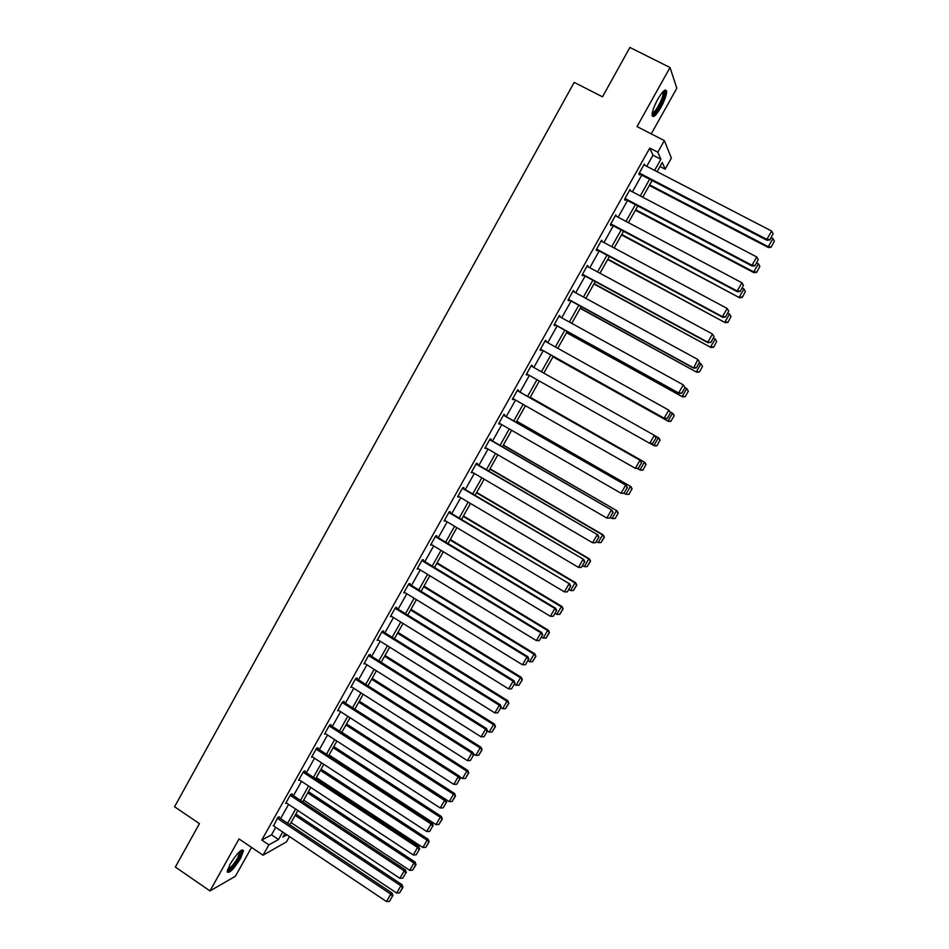 <?xml version="1.0" encoding="UTF-8"?>
<svg xmlns="http://www.w3.org/2000/svg" width="949" height="949" viewBox="0 0 949 949"><rect width="100%" height="100%" fill="white"/><g stroke="black" fill="none" stroke-linecap="round" stroke-linejoin="round"><path stroke-width="1.42" d="M240.572 858.394L243.49 850.648C241.449 848.738 236.977 853.258 230.073 864.183L227.167 871.906C229.267 873.744 233.739 869.237 240.572 858.394M660.919 107.451C664.727 100.357 666.625 94.959 666.601 91.27C665.605 88.423 662.663 91.068 657.787 99.218C653.98 106.359 652.082 111.733 652.129 115.363C653.149 118.198 656.079 115.553 660.919 107.451M289.481 836.544L286.468 841.893L263.063 855.191L268.875 844.859L278.508 839.509L282.719 832.012M651.251 133.88L676.815 88.245L670.03 67.521L629.887 47.45L602.508 96.822L574.181 82.361L174.569 806.757L199.444 823.625L175.351 867.054L209.99 890.933L235.399 876.259L251.556 847.41M646.732 166.312L652.971 155.197L649.768 148.068L657.811 152.208L664.347 140.594L671.382 158.092L665.142 169.183L662.248 162.493L657.088 171.674M659.982 166.514L665.142 169.183M649.768 148.068L261.77 840.067L271.521 834.812L275.72 827.326M280.607 818.607L288.591 804.384M293.466 795.701L301.521 781.347M306.373 772.711L314.499 758.215M319.327 749.627L327.535 735M332.34 726.448L340.62 711.691M345.4 703.173L353.752 688.298M358.508 679.816L366.943 664.798M371.676 656.364L380.181 641.216M384.891 632.817L393.467 617.526M398.153 609.175L406.813 593.754M411.475 585.45L420.217 569.886M424.855 561.618L433.669 545.912M438.284 537.692L447.169 521.855M451.76 513.67L460.739 497.691M465.307 489.554L474.346 473.432M478.889 465.342L488.023 449.079M492.543 441.024L501.748 424.618M506.244 416.623L515.532 400.063M519.993 392.103L529.364 375.413M533.812 367.488L543.219 350.727M547.727 342.696L557.134 325.946M561.701 317.808L571.096 301.07M575.723 292.814L585.118 276.088M589.803 267.725L599.199 250.999M603.955 242.529L613.327 225.815M618.155 217.226L627.526 200.524M632.414 191.817L641.773 175.138M644.81 165.316L644.335 164.011L638.831 173.833L639.401 174.948L639.851 174.13M630.492 190.82L630.029 189.515L624.549 199.302L625.154 200.334L625.605 199.527M616.245 216.218L615.782 214.913L610.314 224.664L610.966 225.613L611.429 224.806M602.046 241.509L601.595 240.216L596.15 249.919L596.85 250.785L597.301 249.99M587.917 266.705L587.455 265.4L582.045 275.068L582.781 275.862L583.232 275.068M573.837 291.794L573.386 290.489L567.988 300.121L568.771 300.833L569.21 300.038M559.827 316.776L559.364 315.483L553.991 325.056L554.809 325.709L555.26 324.914M545.865 341.664L546.256 340.964L545.414 340.359L540.052 349.908L540.918 350.478L541.357 349.683M531.962 366.444L532.389 365.662L531.511 365.14L526.173 374.653L527.075 375.14L527.514 374.357M518.142 391.059L518.581 390.276L517.656 389.825L512.353 399.292L513.29 399.707L513.682 399.007M504.394 415.555L504.832 414.772L503.872 414.405L498.581 423.835L499.909 423.562M490.704 439.968L491.143 439.185L490.135 438.889L484.868 448.284L486.185 448.011M477.062 464.275L477.501 463.492L476.457 463.278L471.214 472.626L472.531 472.365M463.48 488.486L463.919 487.703L462.839 487.561L457.608 496.873L458.913 496.612M449.956 512.59L450.384 511.819L449.268 511.748L444.061 521.025L445.366 520.776M436.481 536.612L436.908 535.841L435.757 535.841L430.573 545.082L431.866 544.833M423.064 560.527L423.491 559.756L422.293 559.827L417.133 569.032L418.426 568.795M409.695 584.347L410.122 583.588L408.889 583.73L403.74 592.9L405.033 592.662M396.374 608.084L396.801 607.324L395.531 607.526L390.419 616.66L391.688 616.423M383.123 631.714L383.538 630.955L382.233 631.239L377.133 640.326L378.331 640.053M369.908 655.261L370.335 654.502L368.983 654.857L363.906 663.909L365.033 663.6M356.753 678.701L357.168 677.954L355.792 678.369L350.739 687.396L351.806 687.052M343.645 702.058L344.072 701.311L342.648 701.797L337.607 710.789L338.627 710.421M330.596 725.321L331.011 724.573L329.564 725.131L324.546 734.087L325.519 733.696M317.595 748.5L318.01 747.753L316.527 748.37L311.521 757.29L312.458 756.887M304.641 771.573L305.056 770.837L303.538 771.525L298.555 780.398L299.457 779.983M291.746 794.562L292.162 793.827L290.596 794.586L285.637 803.423L286.515 802.996M278.899 817.469L279.303 816.733L277.713 817.552L273.62 825.915M263.063 855.191L239.041 838.94L209.99 890.933M261.77 840.067L268.875 844.859M670.03 67.521L637.028 126.585L664.347 140.594M284.914 833.483L282.897 837.065L286.918 834.835M652.117 180.512L642.722 197.226M637.811 205.945L628.416 222.659M623.576 231.259L614.169 247.997M609.4 256.479L599.982 273.217M595.272 281.592L585.853 298.342M581.203 306.61L571.773 323.372M567.194 331.509L557.763 348.283M553.243 356.326L543.813 373.111M539.34 381.035L529.945 397.761M525.461 405.721L516.149 422.293M511.641 430.312L502.401 446.742M497.869 454.796L488.711 471.084M484.156 479.186L475.081 495.319M470.502 503.468L461.499 519.471M456.896 527.656L447.975 543.516M443.349 551.749L434.5 567.466M429.85 575.746L421.083 591.322M416.409 599.649L407.726 615.094M403.028 623.446L394.416 638.76M389.695 647.159L381.154 662.331M376.409 670.777L367.951 685.807M363.182 694.3L354.807 709.2M350.003 717.729L341.699 732.498M336.883 741.062L328.651 755.701M323.811 764.301L315.661 778.809M310.798 787.456L302.707 801.834M297.832 810.517L289.813 824.764M654.62 170.393L660.872 159.278L657.811 152.208M287.618 823.293L295.625 809.058M300.513 800.375L308.591 785.997M313.443 777.35L321.592 762.854M326.432 754.253L334.653 739.615M339.469 731.05L347.773 716.293M352.565 707.764L360.94 692.865M365.709 684.383L374.155 669.353M378.9 660.907L387.429 645.747M392.151 637.337L400.751 622.046M405.448 613.683L414.12 598.238M418.794 589.922L427.548 574.347M432.21 566.078L441.036 550.361M445.662 542.128L454.583 526.28M459.174 518.083L468.165 502.092M472.744 493.943L481.819 477.81M486.374 469.708L495.52 453.432M500.052 445.378L509.281 428.948M513.789 420.941L523.101 404.381M527.573 396.409L536.968 379.695M541.428 371.771L550.859 354.985M555.367 346.954L564.797 330.181M569.376 322.043L578.795 305.281M583.433 297.025L592.852 280.275M597.55 271.912L606.969 255.174M611.737 246.693L621.132 229.966M625.972 221.366L635.367 204.652M640.267 195.933L649.65 179.231M652.971 155.197L660.872 159.278M271.521 834.812L278.508 839.509M643.968 164.675L644.893 165.162M629.709 190.097L630.622 190.583M615.498 215.423L616.423 215.898M601.358 240.631L602.271 241.117M587.277 265.744L588.178 266.23M573.243 290.75L574.145 291.248M559.269 315.649L560.171 316.147M545.355 340.454L546.256 340.964M531.499 365.163L532.389 365.662M526.185 374.641L527.075 375.14M512.401 399.197L513.29 399.707M498.676 423.669L499.565 424.179M485.01 448.035L485.888 448.545M471.392 472.305L472.27 472.816M457.833 496.481L458.711 496.991M444.334 520.55L445.2 521.072M430.882 544.524L431.748 545.046M417.477 568.415L418.343 568.937M404.132 592.2L404.998 592.722M643.885 164.829L771.644 231.058L766.863 239.373L767.041 240.311L769.853 239.907L773.127 233.715L769.853 239.907M638.926 173.655L767.041 240.311M639.282 173.015L766.863 239.373L769.781 239.528M773.127 233.715L771.644 231.058M649.33 185.47L768.429 247.57L768.263 246.681L649.662 184.865M771.146 237.653L772.925 238.579L774.372 241.153L771.169 247.179L774.372 241.153M771.11 246.823L768.263 246.681L772.925 238.579M771.169 247.179L768.429 247.57M663.565 91.151L664.051 91.389C666.471 93.263 657.704 111.97 653.493 113.963L652.141 113.987M652.283 112.99L653.054 112.741C656.494 111.104 663.837 96.478 663.114 92.646L662.817 91.828M652.817 115.624C657.088 113.572 666.174 95.458 665.296 90.713L665.154 90.084M240.844 850.565L241.117 850.755C241.675 851.751 240.892 854.183 238.792 858.026C233.644 866.366 229.848 870.458 227.369 870.304M227.677 869.308C230.37 868.288 233.739 864.432 237.772 857.754L240.038 851.206M227.179 871.977C230.607 870.352 234.7 865.583 239.456 857.671L242.315 849.782M629.578 190.334L756.756 256.965L751.999 265.245L752.225 266.1L755.013 265.732L758.251 259.599L755.013 265.732M624.691 199.041L752.225 266.1M625 198.483L751.999 265.245L754.929 265.388M758.251 259.599L756.756 256.965M615.332 215.731L741.94 282.766L737.207 291.011L737.48 291.77L740.232 291.438L743.447 285.364L740.232 291.438M610.504 224.32L737.48 291.77M610.776 223.845L737.207 291.011L740.125 291.129M743.447 285.364L741.94 282.766M635.391 210.251L753.981 272.707L753.767 271.9L635.688 209.717M756.638 262.897L758.405 263.822L759.864 266.384L756.697 272.351L759.864 266.384M756.614 272.031L753.767 271.9L758.405 263.822M756.697 272.351L753.981 272.707M621.512 234.925L739.579 297.749L621.761 234.474M742.189 288.045L743.945 288.982L745.404 291.509L742.272 297.428L745.404 291.509M742.177 297.132L739.33 297.013L743.945 288.982M742.272 297.428L739.579 297.749M601.132 241.022L727.183 308.449L722.474 316.658L722.794 317.346L725.522 317.049L728.702 311.035L725.522 317.049M596.387 249.492L722.794 317.346M596.601 249.113L722.474 316.658L725.392 316.776M728.702 311.035L727.183 308.449M587.004 266.206L712.497 334.024L707.8 342.198L710.86 342.542L714.016 336.587L710.86 342.542M582.318 274.569L708.156 342.803M582.496 274.261L707.8 342.198L710.718 342.304M714.016 336.587L712.497 334.024M572.935 291.296L697.859 359.493L699.543 362.257L696.269 367.939L699.543 362.257M568.309 299.54L693.589 368.165L697.859 359.493L699.389 362.032M568.439 299.315L693.185 367.643L696.115 367.726M693.589 368.165L696.269 367.939M607.692 259.504L725.25 322.684L607.906 259.136M727.8 313.087L729.544 314.024L731.015 316.539L727.919 322.399L731.015 316.539M727.8 322.138L724.941 322.031L729.544 314.024M727.919 322.399L725.25 322.684M593.92 283.988L710.967 347.512L594.086 283.692M713.47 338.022L715.214 338.971L716.685 341.462L713.612 347.263L716.685 341.462M713.482 347.037L710.623 346.943L715.214 338.971M713.612 347.263L710.967 347.512M580.219 308.366L696.744 372.245L580.337 308.152M699.188 362.862L700.931 363.811L702.557 366.492L699.366 372.032L702.557 366.492M699.211 371.83L696.364 371.747L700.931 363.811L702.414 366.278M699.366 372.032L696.744 372.245M558.925 316.278L683.292 384.867L685 387.56L681.738 393.23L685 387.56M554.358 324.416L679.093 393.42L678.642 392.969L683.292 384.867L684.822 387.382M554.441 324.261L678.642 392.969L681.56 393.052M679.093 393.42L681.738 393.23M566.553 332.66L682.592 396.884L566.636 332.518M684.976 387.595L686.708 388.544L688.357 391.178L685.178 396.706L688.357 391.178M685.012 396.528L682.165 396.457L686.708 388.544L688.191 391M685.178 396.706L682.592 396.884M544.963 341.154L668.784 410.122L670.504 412.768L667.266 418.414L670.504 412.768M540.467 349.185L664.644 418.568L664.146 418.201L668.784 410.122L670.314 412.613M540.503 349.113L664.146 418.201L667.076 418.26M664.644 418.568L667.266 418.414M552.947 356.848L668.487 421.415L552.982 356.777M669.947 411.736L672.995 413.562L674.217 415.769L670.872 421.131L674.217 415.769M670.872 421.131L668.013 421.071L672.544 413.195L674.039 415.615M671.05 421.261L668.487 421.415M531.06 365.934L654.857 435.591L656.079 437.869L652.639 443.373L656.079 437.869M652.853 443.491L649.721 443.313L654.336 435.283L655.878 437.75M526.624 373.859L649.721 443.313L652.639 443.373M656.981 445.733L659.935 440.134L656.981 445.733L654.43 445.852L650.421 443.598M654.952 435.769L658.926 438.023L660.136 440.253M656.779 445.627L653.92 445.579L658.428 437.726L659.935 440.134M517.217 390.62L640.516 460.562L517.252 390.549M638.499 468.462L635.344 468.332L639.946 460.324L641.5 462.78L638.274 468.379L641.5 462.78M512.792 398.509L635.344 468.332L638.274 468.379M640.516 460.562L641.714 462.863M642.971 470.099L645.889 464.559L642.971 470.099L640.445 470.182L637.289 468.498M530.194 397.323L644.929 462.388L530.23 397.263M642.746 470.016L639.887 469.98L644.383 462.175L645.889 464.559M646.103 464.642L644.929 462.388M503.433 415.199L626.221 485.437L503.516 415.057M624.217 493.338L621.037 493.255L625.616 485.271L627.17 487.703L623.967 493.278L627.17 487.703M499.02 423.052L621.037 493.255L623.967 493.278M626.221 485.437L627.408 487.762M629.009 494.37L631.904 488.877L629.009 494.37L625.913 494.299L624.217 493.314M516.695 421.332L630.966 486.659L516.766 421.19M628.772 494.322L625.913 494.299L630.385 486.517L631.904 488.877M632.129 488.937L630.966 486.659M489.696 439.672L611.998 510.206L489.826 439.458M609.982 518.095L606.791 518.059L611.346 510.123L612.912 512.519L609.721 518.083L612.912 512.519M485.307 447.501L606.791 518.059L609.721 518.083M611.998 510.206L613.161 512.555M615.106 518.545L618.226 513.124L615.106 518.545L611.998 518.51L610.314 517.525M503.243 445.235L617.075 510.835L503.361 445.034M614.857 518.522L611.998 518.51L616.459 510.752L617.977 513.101M618.226 513.124L617.075 510.835M476.018 464.049L597.834 534.868L476.184 463.764M471.653 471.843L592.591 542.769L597.135 534.856L598.7 537.241L595.521 542.769L598.7 537.241M597.834 534.868L598.973 537.241M595.521 542.769L592.591 542.769M489.85 469.055L602.568 534.904L598.131 542.626L596.458 541.642M604.098 537.229L600.99 542.626L604.359 537.229L602.568 534.904L603.232 534.904L490.004 468.782M598.131 542.626L600.99 542.626M604.359 537.229L603.232 534.904M462.4 488.332L583.718 559.436L462.614 487.964M458.047 496.102L578.463 567.372L582.983 559.507L584.56 561.855L581.393 567.372L584.56 561.855M583.718 559.436L584.845 561.832M581.393 567.372L578.463 567.372M476.505 492.78L588.748 558.949L584.323 566.636L582.65 565.651M590.278 561.25L587.182 566.636L590.563 561.227L588.748 558.949L589.448 558.89L476.706 492.436M584.323 566.636L587.182 566.636M590.563 561.227L589.448 558.89M448.83 512.519L569.661 583.896L449.079 512.069M444.5 520.254L564.382 591.879L568.89 584.038L570.468 586.375L567.312 591.868L570.468 586.375M569.661 583.896L570.776 586.316M567.312 591.868L564.382 591.879M463.219 516.41L574.975 582.9L570.574 590.563L568.914 589.566M576.518 585.189L573.433 590.539L576.814 585.13L574.975 582.9L575.723 582.769L463.456 515.995M570.574 590.563L573.433 590.539M576.814 585.13L575.723 582.769M435.318 536.612L554.845 608.475L555.663 608.262L435.615 536.09M431 544.311L550.361 616.292L554.845 608.475L556.434 610.788L553.291 616.257L556.434 610.788M555.663 608.262L556.766 610.705M553.291 616.257L550.361 616.292M449.98 539.957L561.262 606.767L556.873 614.394L555.212 613.386M562.804 609.021L559.744 614.359L563.113 608.938L561.262 606.767L562.045 606.553L450.253 539.459M556.873 614.394L559.744 614.359M563.113 608.938L562.045 606.553M421.866 560.598L540.871 632.817L541.725 632.52L422.198 560.005M417.56 568.261L536.399 640.599L540.871 632.817L542.46 635.106L539.329 640.551L542.46 635.106M541.725 632.52L542.804 634.988M539.329 640.551L536.399 640.599M436.789 563.398L547.597 630.527L543.231 638.119L541.582 637.111M549.151 632.769L546.102 638.084L549.483 632.651L547.597 630.527L548.427 630.243L437.109 562.84M543.231 638.119L546.102 638.084M549.483 632.651L548.427 630.243M408.461 584.489L526.944 657.052L527.846 656.684L408.829 583.825M404.167 592.129L522.496 664.798L526.944 657.052L528.546 659.33L525.426 664.751L528.546 659.33M527.846 656.684L528.901 659.175M525.426 664.751L522.496 664.798M423.657 586.755L534.002 654.193L529.649 661.761L528 660.753M535.556 656.411L532.508 661.702L535.9 656.269L534.002 654.193L534.856 653.849L424.013 586.114M529.649 661.761L532.508 661.702M535.9 656.269L534.856 653.849M395.104 608.297L513.077 681.192L514.026 680.753L395.519 607.55M390.834 615.901L508.652 688.915L513.077 681.192L514.69 683.446L511.582 688.844L514.69 683.446M514.026 680.753L515.058 683.268M511.582 688.844L508.652 688.915M410.573 610.017L520.443 677.764L516.114 685.297L514.477 684.288M522.009 679.97L518.973 685.237L522.365 679.792L520.443 677.764L521.345 677.349L410.976 609.317M516.114 685.297L518.973 685.237M522.365 679.792L521.345 677.349M381.806 631.998L499.269 705.237L500.253 704.727L382.328 631.215M377.56 639.579L494.856 712.924L499.269 705.237L500.882 707.468L497.786 712.841L500.882 707.468M500.253 704.727L501.274 707.266M497.786 712.841L494.856 712.924M397.548 633.197L506.944 701.24L502.638 708.749L501.001 707.729M508.51 703.423L505.497 708.678L508.889 703.233L506.944 701.24L507.881 700.753L397.975 632.414M502.638 708.749L505.497 708.678M508.889 703.233L507.881 700.753M368.568 655.605L485.52 729.176L486.54 728.595L369.185 654.798M364.333 663.149L481.119 736.839L485.52 729.176L487.134 731.394L484.061 736.744L487.134 731.394M486.54 728.595L487.537 731.157M484.061 736.744L481.119 736.839M384.559 656.281L493.504 724.633L489.209 732.106L487.489 731.027M495.081 726.792L492.068 732.023L495.461 726.566L493.504 724.633L494.476 724.075L385.033 655.439M489.209 732.106L492.068 732.023M495.461 726.566L494.476 724.075M355.377 679.128L471.819 753.031L472.875 752.379L356.089 678.286M351.154 686.637L467.442 760.647L471.819 753.031L473.444 755.214L470.372 760.552L473.444 755.214M472.875 752.379L473.859 754.953M470.372 760.552L467.442 760.647M371.628 679.27L480.111 747.931L475.829 755.368L473.444 753.862M481.689 750.066L478.699 755.274L482.092 749.817L480.111 747.931L481.119 747.302L372.15 678.357M475.829 755.368L478.699 755.274M482.092 749.817L481.119 747.302M342.233 702.545L458.177 776.78L459.269 776.057L343.04 701.667M338.034 710.03L453.812 784.372L458.177 776.78L459.802 778.951L456.754 784.265L459.802 778.951M459.269 776.057L460.241 778.654M456.754 784.265L453.812 784.372M358.758 702.177L466.778 771.134L462.507 778.548L459.482 776.602M468.355 773.257L465.378 778.441L468.77 772.972L466.778 771.134L467.821 770.446L359.303 701.192M462.507 778.548L465.378 778.441M468.77 772.972L467.821 770.446M329.149 725.878L444.583 800.434L445.722 799.639L330.027 724.953M324.961 733.34L440.241 807.99L444.583 800.434L446.22 802.581L443.183 807.872L446.22 802.581M445.722 799.639L446.671 802.261M443.183 807.872L440.241 807.99M345.922 724.989L453.492 794.242L449.245 801.632L341.818 732.284M455.081 796.341L452.104 801.514L455.508 796.045L453.492 794.242L454.571 793.483L346.504 723.945M449.245 801.632L452.104 801.514M455.508 796.045L454.571 793.483M316.112 749.117L431.06 823.993L432.234 823.139L317.061 748.144M311.936 756.543L426.73 831.526L431.06 823.993L432.697 826.128L429.672 831.395L432.697 826.128M432.234 823.139L433.159 825.784M429.672 831.395L426.73 831.526M333.135 747.717L440.253 817.255L436.03 824.622L329.054 754.989M441.854 819.343L438.889 824.491L442.293 819.011L440.253 817.255L441.38 816.437L333.763 746.614M436.03 824.622L438.889 824.491M442.293 819.011L441.38 816.437M303.122 772.261L417.572 847.457L418.794 846.532L304.143 771.252M298.971 779.663L413.266 854.966L417.572 847.457L419.221 849.569L416.208 854.824L419.221 849.569M418.794 846.532L419.707 849.201M416.208 854.824L413.266 854.966M320.406 770.363L427.074 840.185L422.863 847.516L316.337 777.599M428.675 842.261L425.721 847.386L429.138 841.905L427.074 840.185L428.224 839.307L321.07 769.188M422.863 847.516L425.721 847.386M429.138 841.905L428.224 839.307M290.192 795.321L404.155 870.826L405.401 869.83L291.272 794.254M286.052 802.688L399.861 878.299L404.155 870.826L405.804 872.926L402.803 878.145L405.804 872.926M405.401 869.83L406.302 872.522M402.803 878.145L399.861 878.299M307.725 792.913L413.942 863.032L409.743 870.328L303.668 800.126M415.555 865.085L412.613 870.186L416.03 864.693L415.555 865.085L413.942 863.032L415.14 862.083L308.425 791.668M409.743 870.328L412.613 870.186M416.03 864.693L415.14 862.083M277.31 818.287L390.774 894.112L392.067 893.045L278.46 817.172M273.182 825.63L386.504 901.55L390.774 894.112L392.435 896.176L389.446 901.384L392.435 896.176M392.067 893.045L392.945 895.749M389.446 901.384L386.504 901.55M295.092 815.381L400.869 885.785L396.682 893.056L291.046 822.569M402.471 887.813L399.553 892.902L402.969 887.398L402.471 887.813L400.869 885.785L402.091 884.765L295.827 814.076M396.682 893.056L399.553 892.902M402.969 887.398L402.091 884.765M662.449 92.314L663.114 92.646M662.936 91.792L664.051 91.389M240.405 850.897L241.117 850.755"/></g></svg>
